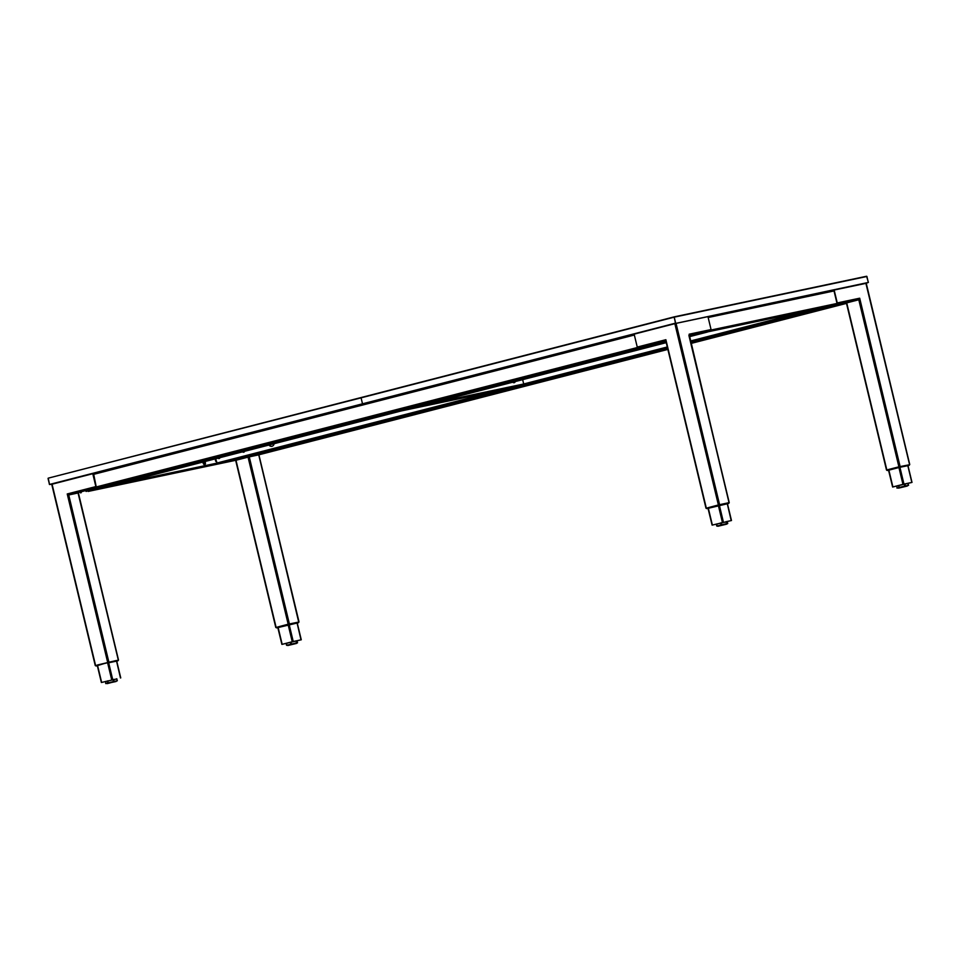 <?xml version="1.0" encoding="UTF-8"?>
<svg xmlns="http://www.w3.org/2000/svg" width="960" height="960" viewBox="0 0 960 960"><rect width="100%" height="100%" fill="white"/><g stroke="black" fill="none" stroke-linecap="round" stroke-linejoin="round"><path stroke-width="1.44" d="M844.308 303.036L843.552 303.216L844.308 303.036M838.716 304.476L837.96 304.656L838.716 304.476M835.404 305.892L834.648 306.072L835.404 305.892M800.352 313.872L801.96 313.5L800.352 313.872M833.508 290.292L834.144 290.004L837.252 302.928L859.164 298.308A1.32 1.044 78.1 0 1 858.468 299.844L846.396 302.964L886.5 470.028L888.444 469.632M907.68 465.096L888.456 469.668M892.896 486.936L888.864 470.136L892.776 486.996L912 482.412L903.96 484.104L899.928 467.316L903.96 484.104L892.776 486.972M902.964 484.344L898.932 467.544L902.964 484.344L903.96 484.104M907.836 465.06L898.908 466.824L858.78 299.688L898.908 466.824L886.824 469.944L846.72 302.868L886.68 469.98M832.488 305.52A1.32 0.804 75.6 0 0 832.644 305.52L836.556 304.476A1.32 1.044 -101.9 0 0 837.252 302.928M859.692 298.2L900.108 466.536L859.692 298.2M834.144 290.004L866.052 283.272L909.564 464.544L865.908 283.332M827.856 308.184A1.32 0.804 -104.4 0 1 827.808 308.196L824.556 308.844M797.892 314.412A1.32 1.044 -101.9 0 0 798.228 314.4L825.132 308.712A1.32 1.044 78.1 0 1 825.096 308.724L824.568 308.88M798.192 314.4L825.096 308.724A1.32 1.044 78.1 0 1 825.06 308.736M886.836 470.172L898.896 467.04L886.836 470.172A0.876 0.696 78.1 0 0 887.508 470.484A0.876 0.696 78.1 0 1 887.508 470.484L886.62 470.148L887.508 470.484M887.568 470.46L899.7 467.34A0.876 0.696 -101.9 0 0 900.192 466.74L909.504 464.796M899.46 467.4L888.552 470.244L892.62 487.02M886.98 470.052L909.504 464.736L886.62 470.148M907.8 485.652L898.512 488.148L907.8 485.652L897 488.112L899.04 487.512L898.44 485.532M896.916 485.916L897 488.112M899.196 485.328L898.56 485.52M898.884 485.412L899.04 487.512M899.376 487.416L904.764 486.108L904.284 484.068M907.92 483.324L908.58 485.304L907.776 485.544M908.58 485.304L907.632 483.36M905.064 483.9L905.16 486.012L908.52 485.304M661.608 342.564L660.78 342.768L661.608 342.564M694.536 334.632L693.696 334.848L694.536 334.632M727.272 521.616L712.248 525.096L730.788 520.68L726.492 521.616L726.972 523.608L727.74 523.548L727.26 521.556L726.492 521.592M712.368 525.048L708.336 508.248L712.248 525.084M727.008 503.16L707.928 507.78M731.328 520.548L727.284 503.748L731.196 520.596M642.852 347.184A1.32 1.044 -101.9 0 0 642.996 347.16L638.34 348.192A1.32 0.804 -104.4 0 1 637.248 347.076L634.14 334.152L674.856 323.664L718.38 504.936L674.856 323.664L676.056 323.376L719.58 504.648L707.928 507.732M665.736 339.768L706.296 508.044L665.88 339.708L665.208 339.876A1.32 0.804 75.6 0 0 665.808 340.86M688.896 335.448A1.32 1.044 -101.9 0 0 689.148 334.2L729.036 502.656L718.38 504.936M719.58 504.648L676.056 323.376L707.952 316.644L711.06 329.568A1.32 1.044 78.1 0 1 710.364 331.104L704.868 332.484A1.32 0.804 75.6 0 0 705 332.448M727.296 503.124L729.036 502.656L688.92 335.508M642.996 347.16A1.32 1.044 -101.9 0 0 643.032 347.16L666.156 342.276L642.996 347.16M657.228 343.488L656.496 343.68L657.228 343.488M706.512 508.488A0.876 0.696 78.1 0 1 706.308 508.284L707.004 508.584A0.876 0.696 78.1 0 1 706.764 508.596M707.04 508.572L719.664 504.84L706.104 508.32M729.18 502.836L728.508 503.484A0.876 0.696 -101.9 0 0 728.988 502.872L706.092 508.26M728.472 503.496L708.024 508.356L712.104 525.12M717.288 526.008L727.236 523.62L716.784 526.08L716.316 524.1L717.072 524.028L716.316 524.1M716.856 523.908L716.952 526.032L721.236 524.928L720.36 523.008M721.98 522.588L721.176 522.84L721.656 524.832L726.708 523.656L725.832 521.736M579.048 372.276L575.832 373.02L579.048 372.276M691.008 343.452L846.492 303.384L690.996 343.368M422.46 412.632L419.244 413.364L422.46 412.632M534.312 383.808L531.096 384.54L534.312 383.808M800.304 315.156L802.764 314.628L800.304 315.156M308.148 441.972L310.596 441.456L308.148 441.972M827.808 308.196L824.304 308.892M282.456 447.912A1.32 1.044 78.1 0 1 281.748 448.74L286.428 447.708A1.32 0.804 75.6 0 0 286.452 447.696L283.104 448.404L282.276 447.276M729.084 327.18L725.52 328.068L729.084 327.18M816.72 308.688L813.156 309.564L816.72 308.688M710.832 330.084A0.876 0.696 78.1 0 1 710.364 331.104L706.116 332.208A0.876 0.696 78.1 0 1 706.008 332.22M833.172 290.256L707.964 316.692L833.148 290.268A0.876 0.696 78.1 0 1 834.024 290.94L837.024 303.444A0.876 0.696 78.1 0 1 836.556 304.476L832.308 305.568A0.876 0.696 78.1 0 1 832.26 305.58L706.092 332.208M295.704 444.564L289.452 446.244M282.372 447.672L294.948 444.828M289.68 446.34L287.52 446.736M287.04 446.7L287.7 446.796M290.016 446.28L287.736 446.64M291.408 445.872L294.348 445.188M292.512 445.764L293.616 445.512M291.816 445.848L292.74 445.728M291.888 445.848L293.772 445.464M294.384 445.116L289.512 446.292M286.296 446.928L285.696 447.048M292.68 445.26L293.712 445.008M293.28 445.104L289.44 446.1M592.86 361.548L589.644 362.28L592.86 361.548M413.892 407.664L410.676 408.396L413.892 407.664M302.04 436.488L298.824 437.22L302.04 436.488M391.524 413.424L388.308 414.168L391.524 413.424M212.556 459.552L209.34 460.284L212.556 459.552M503.376 384.6L500.16 385.344L503.376 384.6M707.628 331.884L703.872 332.748M98.928 488.844L95.388 489.54M120.612 483.12L123.072 482.604L120.612 483.12M195.696 468.708L199.248 467.832L195.696 468.708M108.06 487.212L111.612 486.336L108.06 487.212M127.26 480.048A1.32 1.044 78.1 0 1 126.54 481.5L126.468 481.536A1.32 0.804 75.6 0 0 126.492 481.524L92.148 490.38A1.32 0.804 -104.4 0 1 92.148 490.38L214.392 464.796A1.32 1.044 -101.9 0 0 214.416 464.784L218.664 463.692A0.876 0.696 -101.9 0 0 218.952 463.512M297.096 622.392L288.18 624.204L248.064 457.14L236.328 460.164A1.32 1.044 78.1 0 1 236.292 460.176L214.38 464.796A1.32 1.044 -101.9 0 0 214.416 464.784L88.224 491.424A1.32 1.044 78.1 0 1 88.188 491.436L92.472 490.332A0.876 0.696 -101.9 0 0 92.652 490.248M204.168 462.36A1.392 0.852 -104.4 0 1 204.468 463.512M215.724 459.216A1.392 0.852 75.6 0 0 216.336 461.76M203.196 462.24A1.392 0.852 75.6 0 0 203.676 464.112M345.72 423.624L348.936 422.88L345.72 423.624M233.868 452.436L237.084 451.704L233.868 452.436M502.32 383.268L505.536 382.524L502.32 383.268M390.468 412.092L393.684 411.348L390.468 412.092M124.464 480.744L122.016 481.26L124.464 480.744M616.632 353.928L614.172 354.444L616.632 353.928M93.54 473.496L634.152 334.188L93.54 473.496L96.24 486.96L96.972 487.704L100.32 486.984M637.62 347.448L638.34 348.192L641.736 347.472M263.16 453.336L264 453.132L263.16 453.336M235.836 459.816L236.676 459.612L235.836 459.816M230.244 461.268L231.072 461.052L230.244 461.268M255 454.428L253.224 454.872L255 454.428M296.808 622.428L277.728 627.048M293.232 641.484L289.2 624.684L293.232 641.484L282.048 644.364L301.116 639.816L292.236 641.724L288.204 624.924L292.236 641.724M301.116 639.816L297.084 623.016L300.996 639.876M282.048 644.364L278.136 627.516L282.168 644.316M298.836 621.924L258.732 454.848L298.692 621.984M258.468 454.908L286.428 447.708L258.492 454.908A1.32 0.804 -104.4 0 1 258.468 454.908L248.064 457.14L288.18 624.204L277.716 627M289.38 623.916L249.264 456.852L289.38 623.916L288.18 624.204M275.952 627.372L235.98 460.236L276.096 627.312M219.612 463.5L219.9 463.416A1.32 0.804 -104.4 0 1 219.588 463.38L236.328 460.164M254.016 454.56A1.32 0.804 75.6 0 0 254.244 454.56L254.844 454.416A1.32 1.044 -101.9 0 0 255.144 454.272M267.54 452.412L268.284 452.22L267.54 452.412M288.972 624.72L298.296 622.752A0.876 0.696 -101.9 0 0 298.788 622.14L288.972 624.72A0.876 0.696 -101.9 0 0 289.464 624.108L276.78 627.864A0.876 0.696 78.1 0 1 276.552 627.864M298.296 622.752L277.824 627.624L281.892 644.388M297.072 643.032L287.784 645.528L297.036 642.888L286.584 645.348L286.104 643.368L286.872 643.308L286.104 643.32M286.644 643.176L286.74 645.3L291.036 644.196L290.16 642.276M297.06 640.824L296.292 640.884L296.772 642.876L297.54 642.816L297.06 640.824L295.62 641.004M291.78 641.856L290.976 642.108L291.456 644.1L296.508 642.936L296.028 640.944M80.46 492.864L81.228 492.684L80.46 492.864M86.052 491.424L86.82 491.244L86.052 491.424M89.376 490.008L90.132 489.828L89.376 490.008M124.428 482.028L122.82 482.4L124.428 482.028M116.868 678.912L101.376 682.5L116.868 678.888M116.28 660.528L97.332 665.028M111.708 679.824L107.676 663.036L111.708 679.824L112.704 679.596L108.672 662.796L112.704 679.596M120.588 677.928L116.556 661.128L120.468 677.976M116.58 660.54L97.2 665.112M95.424 665.484L52.056 484.152L92.772 473.664L95.868 486.588A1.32 0.804 75.6 0 0 96.972 487.704L99.636 487.176A1.32 1.044 -101.9 0 0 99.804 487.116M67.908 493.788L67.236 493.968L107.652 662.304L67.524 495.168L68.724 494.892A1.32 0.804 -104.4 0 1 67.908 493.788L95.868 486.588M78.06 493.02L118.308 660.024L78.204 492.96L69 494.904A1.32 0.804 -104.4 0 1 68.724 494.892L108.852 662.028L68.724 494.892M52.056 484.152L95.568 665.424M108.444 662.82L118.452 660.216L108.444 662.82A0.876 0.696 -101.9 0 0 108.936 662.22L118.248 660.276M95.58 665.664L95.58 665.664A0.876 0.696 78.1 0 0 96.252 665.964L95.364 665.64M107.64 662.52L96.312 665.952A0.876 0.696 78.1 0 1 96.252 665.964L97.344 665.724L101.376 682.5M117.744 660.864L108.216 662.88M117.828 660.84L117.78 660.864A0.876 0.696 -101.9 0 0 118.26 660.252L95.724 665.532M113.82 679.38L113.904 681.504L117.264 680.796L116.772 678.756L117.324 680.784L116.52 681.024L105.744 683.592L107.784 682.992L107.184 681.012M105.66 681.396L105.744 683.592M107.94 680.82L108.12 682.908L113.508 681.588L113.028 679.608L111.912 679.788M203.256 461.964A1.704 1.044 75.6 0 0 203.448 463.74A1.704 1.044 75.6 0 0 204.696 464.604A1.704 1.044 75.6 0 0 204.732 464.592L204.78 464.58A1.704 1.044 75.6 0 0 205.164 462.144A1.704 1.044 75.6 0 0 204.756 461.58M203.34 461.94A1.704 1.044 75.6 0 0 203.544 463.728A1.704 1.044 75.6 0 0 204.78 464.58M203.928 462.912L204.492 462.372L204.648 463.524L203.928 462.912M272.844 444.036A3.948 3.12 -101.9 0 0 273.708 444.912M273.18 443.94A3.948 3.12 -101.9 0 0 273.84 444.66M331.908 434.352L335.124 433.62L331.908 434.352M510.876 388.236L514.092 387.492L510.876 388.236M622.74 359.412L625.956 358.668L622.74 359.412M268.932 445.044A3.948 3.12 -101.9 0 0 271.896 446.304A3.948 3.12 -101.9 0 0 274.152 443.7M272.064 446.256A3.948 3.12 78.1 0 1 269.268 444.948M217.932 458.184A1.752 1.38 -101.9 0 0 220.008 457.644M219.252 458.508A1.752 1.38 78.1 0 1 218.268 458.1M242.532 451.836A1.752 1.38 -101.9 0 0 244.62 451.308M243.852 452.16A1.752 1.38 78.1 0 1 242.868 451.752M533.256 382.464L536.472 381.732L533.256 382.464M712.224 336.348L715.44 335.616L712.224 336.348M421.392 411.288L424.608 410.556L421.392 411.288M215.616 458.784L217.38 463.848L220.728 463.14L667.524 348L220.728 463.14M825.588 306.984L829.44 306.168M804.156 312.78L801.708 313.296L804.156 312.78M244.884 456.888L242.424 457.416L244.884 456.888M512.736 382.212A3.216 1.968 75.6 0 0 514.236 382.692A3.216 1.968 75.6 0 0 515.304 381.552M514.86 381.672A3.216 1.968 -104.4 0 1 514.008 382.728M522.66 379.656L523.692 383.988A0.876 0.696 78.1 0 1 523.224 385.008L518.976 386.1A0.876 0.696 78.1 0 1 518.928 386.112L401.52 410.892A0.876 0.696 78.1 0 1 401.388 410.904M405.948 409.728A0.876 0.696 78.1 0 1 405.804 409.8L518.976 386.1M288.144 624.36L275.892 627.528M297.24 623.028L298.764 622.08L289.44 624.048M276.252 627.432L276.84 627.84L276.108 627.552M289.044 624.036L288.048 624.276M249.264 456.852L248.064 457.14M118.248 660.192L107.628 662.472M108.852 662.028L107.652 662.304M108.516 662.148L107.52 662.388M729.168 502.776L718.356 505.092M676.056 323.376L674.856 323.664M907.98 465.648L899.7 467.34M900.108 466.536L898.908 466.824M899.772 466.668L898.776 466.896M866.892 276.48L868.32 282.444L866.244 283.284L675.72 323.4L868.392 282.432L866.604 276.252L674.148 316.872L48.216 478.164L674.148 316.872L866.952 276.468L674.052 317.196L361.08 397.836L362.508 403.812L675.48 323.16L674.148 316.872L675.72 323.4L51.732 484.296L49.428 484.488L48.192 478.176M361.08 397.836L362.508 403.812L49.536 484.452L48.216 478.164L361.08 397.836M911.844 482.448L907.812 465.648M858.468 299.844L689.124 335.592M832.644 305.52L798.3 314.364M909.024 465.372A0.876 0.696 -101.9 0 0 909.516 464.76L909.504 464.712M898.512 488.148L907.26 486.048A79.056 79.056 0 0 0 901.584 487.284M904.284 484.116L903.168 484.308M722.436 522.456L718.404 505.656M723.432 522.216L719.4 505.416M665.868 341.1L69 494.904M637.248 347.076L665.208 339.876M689.148 334.2L711.06 329.568M689.34 336.492L704.868 332.484L689.34 336.492M708.072 508.356L707.004 508.584L708.072 508.356M718.944 505.5L719.172 505.452A0.876 0.696 -101.9 0 0 719.664 504.84L719.652 504.78M728.496 503.484L719.172 505.452M717.324 526.152L727.272 523.764M283.104 448.404L667.836 349.272M690.972 343.308L824.484 308.904M286.428 447.708L667.872 349.416L286.44 447.696M296.628 443.988L667.62 348.396M690.768 342.432L805.524 312.864M832.308 305.568L706.116 332.208M837.024 303.444L711.108 330.024M834.024 290.94L708.168 317.508M286.284 446.892L296.544 443.604M284.532 446.7L290.832 445.068M291.144 445.632L296.652 444.072M289.404 446.46L287.064 446.808M289.416 446.46L291.78 445.848M98.904 488.856L666.24 342.66L98.916 488.856M689.388 336.696L707.388 332.052L689.388 336.696M95.568 489.552L666.204 342.516M689.352 336.552L704.064 332.76M127.284 480.456L651.552 345.36M92.472 490.332L218.664 463.692M116.22 484.392L216.672 463.188M641.676 347.496L100.296 486.996L641.688 347.484M637.404 347.508L96.24 486.96M634.356 335.016L93.24 474.456M281.748 448.74L254.844 454.416M254.244 454.56L219.9 463.416M276.84 627.84L288.732 624.78M294.252 643.872A79.056 79.056 0 0 0 287.784 645.528L296.532 643.428M101.64 682.428L97.608 665.628M68.136 494.364L67.368 494.532M126.54 481.5L99.636 487.176M92.136 490.38L126.468 481.536M116.508 681L106.596 683.52L116.004 681.528A79.056 79.056 0 0 0 110.328 682.776M108.744 683.232L116.544 681.132M825.876 307.044L690.636 341.892M667.488 347.856L217.38 463.848M808.488 310.596L690.432 341.016M667.284 346.98L523.692 383.988L425.172 404.784M499.548 390.204L216.648 463.104M829.2 306.336L690.672 342.036L829.224 306.336M523.224 385.008L405.804 409.8M49.488 484.464L48.06 478.512M912 482.412L907.968 465.612M728.484 503.484L727.452 503.76M724.452 524.604A79.056 79.056 0 0 0 717.984 526.248L726.732 524.148M295.992 444.468L291.372 445.584M286.572 447.108L287.508 446.7M295.044 444.984L294 445.416M117.756 660.864L116.724 661.128M108.756 683.22L107.256 683.628M258.9 454.8L299.016 621.888M297.24 622.992L301.272 639.792M235.656 460.308L275.772 627.408M51.72 484.248L95.244 665.52M78.384 492.936L118.5 660M116.712 661.092L120.744 677.904M665.556 339.792L705.972 508.14M689.1 335.484L729.228 502.62M727.44 503.724L731.472 520.524M866.232 283.236L909.744 464.508"/></g></svg>
